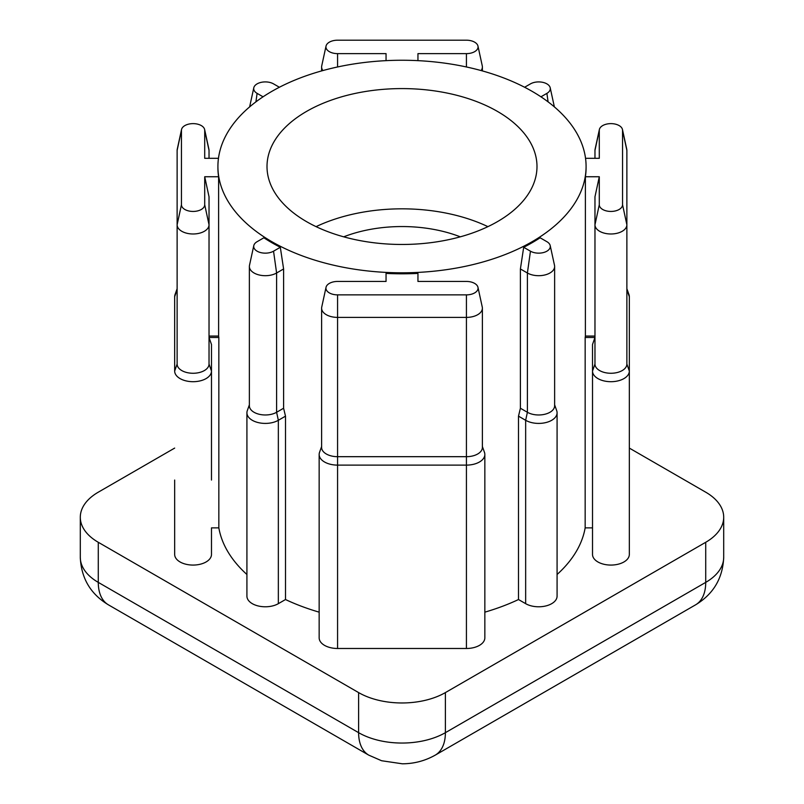 <?xml version="1.0" encoding="UTF-8"?>
<svg xmlns="http://www.w3.org/2000/svg" width="804" height="804" viewBox="0 0 804 804"><rect width="100%" height="100%" fill="white"/><g stroke="black" fill="none" stroke-linecap="round" stroke-linejoin="round"><path stroke-width="1.21" d="M316.093 226.648A134.992 77.938 180 0 1 487.907 226.648M497.455 111.414A134.992 77.938 0 0 0 350.343 94.52A134.992 77.938 0 0 0 267.008 166.528A134.992 77.938 0 0 0 306.545 221.643A134.992 77.938 0 0 0 453.657 238.537A134.992 77.938 0 0 0 536.992 166.528A134.992 77.938 0 0 0 497.455 111.414M343.71 236.828A104.319 60.23 180 0 1 460.29 236.828M474.651 283.41A11.628 6.713 0 0 0 466.431 281.44L417.949 281.44L417.949 273.41A184.086 106.279 0 0 1 386.051 273.41L386.051 281.44L337.569 281.44A11.628 6.713 0 0 0 326.032 287.319A11.628 6.713 0 0 0 337.569 294.867L466.431 294.867A11.628 6.713 0 0 0 477.968 287.319A11.628 6.713 0 0 0 474.651 283.41M218.467 158.318L204.708 158.318L204.708 130.338A11.628 6.713 0 0 0 204.618 129.494A11.628 6.713 0 0 0 201.301 125.585A11.628 6.713 0 0 0 189.312 123.987A11.628 6.713 0 0 0 181.543 129.494A11.628 6.713 0 0 0 181.453 130.338L181.453 204.729A11.628 6.713 0 0 0 193.081 211.442A11.628 6.713 0 0 0 204.708 204.729L204.708 176.739L218.608 176.739A184.086 106.279 0 0 1 217.914 167.533L217.914 166.528A184.086 106.279 0 0 0 271.832 241.682A184.086 106.279 0 0 0 472.45 264.717A184.086 106.279 0 0 0 586.086 166.528A184.086 106.279 0 0 0 532.168 91.375A184.086 106.279 0 0 0 331.549 68.34A184.086 106.279 0 0 0 217.914 166.528M204.708 176.739L209.03 196.779L209.03 224.768A15.949 9.216 180 0 1 193.081 233.984A15.949 9.216 180 0 1 177.121 224.768L177.121 150.378A15.949 9.216 180 0 1 177.252 149.222L181.543 129.494M540.941 96.812L546.901 93.364A11.628 6.713 0 0 0 550.207 87.787A11.628 6.713 0 0 0 546.901 83.877A11.628 6.713 0 0 0 530.459 83.877L524.61 87.254M417.949 60.652L417.949 53.627L466.431 53.627A11.628 6.713 0 0 0 477.968 46.079A11.628 6.713 0 0 0 474.651 42.17A11.628 6.713 0 0 0 466.431 40.2L337.569 40.2A11.628 6.713 0 0 0 326.032 46.079A11.628 6.713 0 0 0 337.569 53.627L386.051 53.627L386.051 60.652M209.03 336.062L218.608 336.062A184.086 106.279 0 0 0 218.839 337.479L209.03 337.479L211.482 344.494L211.482 371.066A18.412 10.633 180 0 1 193.081 381.699A18.412 10.633 180 0 1 174.669 371.066L174.669 296.676L177.121 289.661L177.121 224.768L177.121 364.051A15.949 9.216 0 0 0 193.081 373.267A15.949 9.216 0 0 0 209.03 364.051L209.03 224.768L204.708 204.729M174.669 296.676A18.412 10.633 180 0 1 175.051 294.525L177.121 288.716M174.669 480.048L174.669 554.438A18.412 10.633 0 0 0 193.081 565.071A18.412 10.633 0 0 0 211.482 554.438L211.482 527.866L218.839 527.866L218.839 337.479M557.082 574.498A184.086 106.279 0 0 0 585.161 527.866L585.161 337.479A184.086 106.279 0 0 0 585.392 336.062L585.392 176.739L599.292 176.739L599.292 204.729A11.628 6.713 0 0 0 610.919 211.442A11.628 6.713 0 0 0 622.547 204.729L622.547 130.338A11.628 6.713 0 0 0 622.457 129.494A11.628 6.713 0 0 0 619.14 125.585A11.628 6.713 0 0 0 607.151 123.987A11.628 6.713 0 0 0 599.382 129.494A11.628 6.713 0 0 0 599.292 130.338L599.292 158.318L585.533 158.318M594.97 158.318L594.97 150.378A15.949 9.216 180 0 1 595.091 149.222L599.382 129.494M622.457 129.494L626.748 149.222A15.949 9.216 180 0 1 626.879 150.378L626.879 224.768A15.949 9.216 180 0 1 610.919 233.984A15.949 9.216 180 0 1 594.97 224.768L594.97 289.661M626.879 288.716L628.949 294.525A18.412 10.633 180 0 1 629.331 296.676L629.331 371.066A18.412 10.633 180 0 1 610.919 381.699A18.412 10.633 180 0 1 592.518 371.066L592.518 480.048M253.793 245.602A11.628 6.713 0 0 1 257.099 241.692L263.873 237.783A184.086 106.279 0 0 0 271.832 242.687A184.086 106.279 0 0 0 280.315 247.28L283.601 268.958L276.606 272.998A15.949 9.216 180 0 1 259.22 274.988A15.949 9.216 180 0 1 249.371 266.486A15.949 9.216 180 0 1 249.491 265.33L253.793 245.602A11.628 6.713 0 0 0 260.215 252.466A11.628 6.713 0 0 0 273.541 251.19L280.315 247.28M249.371 266.486L249.371 405.769A15.949 9.216 0 0 0 259.22 414.271A15.949 9.216 0 0 0 276.606 412.281L283.601 408.241L283.601 268.958M283.601 408.241L285.5 416.16L278.345 420.291A18.412 10.633 180 0 1 258.275 422.602A18.412 10.633 180 0 1 246.918 412.784A18.412 10.633 180 0 1 247.3 410.633L249.371 404.824M246.918 412.784L246.918 596.156A18.412 10.633 0 0 0 258.275 605.975A18.412 10.633 0 0 0 278.345 603.663L285.5 599.533L285.5 416.16M285.5 599.533A184.086 106.279 0 0 0 319.158 612.156M484.842 612.156A184.086 106.279 0 0 0 518.5 599.533L525.655 603.663A18.412 10.633 0 0 0 545.725 605.975A18.412 10.633 0 0 0 557.082 596.156L557.082 412.784A18.412 10.633 180 0 1 545.725 422.602A18.412 10.633 180 0 1 525.655 420.291L518.5 416.16L518.5 599.533M518.5 416.16L520.399 408.241L520.399 268.958L523.685 247.28A184.086 106.279 0 0 0 540.127 237.783L546.901 241.692A11.628 6.713 0 0 1 550.207 245.602L554.509 265.33A15.949 9.216 180 0 1 554.629 266.486A15.949 9.216 180 0 1 544.78 274.988A15.949 9.216 180 0 1 527.394 272.998L520.399 268.958M585.392 176.739A184.086 106.279 0 0 0 586.086 167.533L586.086 166.528M218.608 336.062L218.608 176.739M218.839 527.866A184.086 106.279 0 0 0 246.918 574.498M174.669 448.089L98.279 492.189A61.365 35.426 0 0 0 80.299 517.243A61.365 35.426 0 0 0 98.279 542.288L358.614 692.596A61.365 35.426 0 0 0 445.386 692.596L705.721 542.288A61.365 35.426 0 0 0 723.7 517.243A61.365 35.426 0 0 0 705.721 492.189L629.331 448.089M585.161 527.866L592.518 527.866L592.518 554.438A18.412 10.633 0 0 0 610.919 565.071A18.412 10.633 0 0 0 629.331 554.438L629.331 371.066L626.879 364.051L626.879 224.768L622.547 204.729M319.158 454.491L319.158 637.863A18.412 10.633 0 0 0 337.569 648.486L466.431 648.486A18.412 10.633 0 0 0 484.842 637.863L484.842 454.491A18.412 10.633 180 0 1 466.431 465.114L337.569 465.114A18.412 10.633 180 0 1 319.158 454.491A18.412 10.633 180 0 1 319.54 452.34L321.62 446.532M585.161 337.479L594.97 337.479L592.518 344.494L592.518 527.866M594.97 336.062L585.392 336.062M599.292 176.739L594.97 196.779L594.97 364.051L592.518 371.066L592.518 554.438M554.629 404.824L556.7 410.633A18.412 10.633 180 0 1 557.082 412.784M523.685 247.28L530.459 251.19A11.628 6.713 0 0 0 543.785 252.466A11.628 6.713 0 0 0 550.207 245.602M530.459 251.19L527.394 272.998L527.394 412.281L520.399 408.241M525.655 603.663L525.655 420.291L527.394 412.281A15.949 9.216 0 0 0 544.78 414.271A15.949 9.216 0 0 0 554.629 405.769L554.629 266.486M594.97 364.051A15.949 9.216 0 0 0 610.919 373.267A15.949 9.216 0 0 0 626.879 364.051M211.482 554.438L211.482 527.866M209.03 364.051L211.482 371.066L211.482 480.048M482.38 446.532L484.46 452.34A18.412 10.633 180 0 1 484.842 454.491M322.896 70.561A15.949 9.216 180 0 1 321.62 66.953A15.949 9.216 180 0 1 321.741 65.807L326.032 46.079M477.968 46.079L482.259 65.807A15.949 9.216 180 0 1 482.38 66.953A15.949 9.216 180 0 1 481.104 70.561M279.39 87.254L273.541 83.877A11.628 6.713 0 0 0 261.551 82.269A11.628 6.713 0 0 0 253.793 87.787A11.628 6.713 0 0 0 257.099 93.364L263.059 96.812M204.618 129.494L208.909 149.222A15.949 9.216 180 0 1 209.03 150.378L209.03 158.318M386.051 273.41L386.051 281.44M417.949 281.44L417.949 273.41M477.968 287.319L482.259 307.048A15.949 9.216 180 0 1 482.38 308.193A15.949 9.216 180 0 1 466.431 317.399L337.569 317.399A15.949 9.216 180 0 1 321.62 308.193A15.949 9.216 180 0 1 321.741 307.048L326.032 287.319M321.62 308.193L321.62 447.476A15.949 9.216 0 0 0 337.569 456.682L466.431 456.682A15.949 9.216 0 0 0 482.38 447.476L482.38 308.193M177.121 150.378L181.453 130.338M594.97 150.378L599.292 130.338M98.279 542.288L98.279 582.377L358.614 732.675L358.614 692.596M445.386 692.596L445.386 732.675L705.721 582.377L705.721 542.288M368.775 755.147A49.084 28.341 120 0 1 358.614 732.675A61.365 35.426 0 0 0 445.386 732.675A49.084 28.341 60 0 1 435.225 755.147C425.004 760.875 414.05 763.76 402.332 763.8L381.588 760.735L368.775 755.147L108.439 604.849C90.591 594.096 81.204 578.257 80.299 557.323A61.365 35.426 0 0 0 98.279 582.377A49.084 28.341 120 0 0 108.439 604.849M705.721 582.377A61.365 35.426 0 0 0 723.7 557.323C722.796 578.257 713.409 594.096 695.56 604.849A49.084 28.341 -120 0 0 705.721 582.377M629.331 296.676L626.879 289.661M626.879 150.378L622.547 130.338M594.97 224.768L599.292 204.729M466.431 294.867L466.431 648.486M337.569 294.867L337.569 648.486M273.541 251.19L276.606 272.998L276.606 412.281L278.345 420.291L278.345 603.663M174.669 371.066L177.121 364.051M337.569 66.973L337.569 53.627M466.431 66.973L466.431 53.627M548.087 101.867L546.901 93.364M177.121 224.768L181.453 204.729M209.03 150.378L204.708 130.338M255.913 101.867L257.099 93.364M80.299 517.243L80.299 557.323M723.7 517.243L723.7 557.323M695.56 604.849L435.225 755.147M321.62 66.953L321.62 70.923M482.38 66.953L482.38 70.923M550.207 87.787L554.368 106.892M253.793 87.787L249.632 106.892"/></g></svg>
